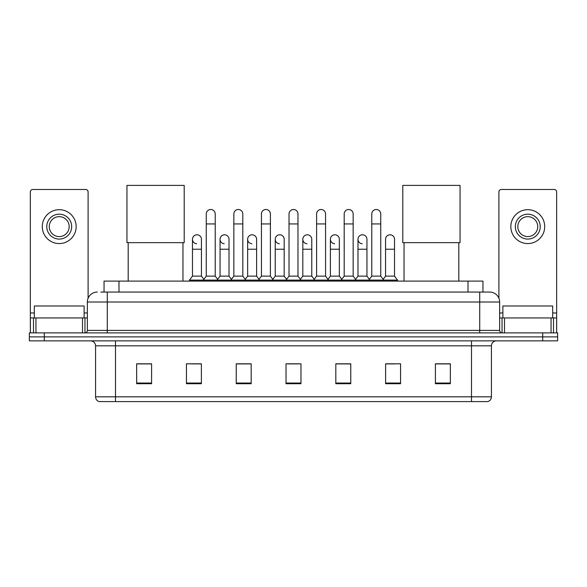 <?xml version="1.0" encoding="UTF-8"?>
<svg xmlns="http://www.w3.org/2000/svg" width="587" height="587" viewBox="0 0 587 587"><rect width="100%" height="100%" fill="white"/><g stroke="black" fill="none" stroke-linecap="round" stroke-linejoin="round"><path stroke-width="0.88" d="M104.046 292.055L104.046 281.1L482.954 281.1L482.954 292.055M101.03 292.055L489.683 292.055A9.957 9.957 0 0 1 499.64 302.012L499.64 330.393C499.772 331.897 500.608 332.726 502.134 332.888M100.803 292.055L107.274 292.055L107.274 302.012L87.36 302.012L87.36 330.393A2.487 2.487 0 0 1 84.866 332.888M97.317 292.055A9.957 9.957 0 0 0 87.36 302.012M44.289 332.888L29.35 332.888L29.35 336.872L44.289 336.872L29.35 336.872L29.35 340.856L44.289 340.856L44.289 336.872L542.711 336.872L44.289 336.872L44.289 332.888L542.711 332.888L542.711 336.872L557.65 336.872L542.711 336.872L542.711 340.856L44.289 340.856M542.711 340.856L557.65 340.856L557.65 332.888L542.711 332.888M499.64 302.012L479.726 302.012L479.726 292.055L489.683 292.055M491.429 396.819C491.29 399.204 490.094 400.796 487.841 401.603L471.508 401.603L471.508 396.819L491.429 396.819L491.429 345.831A4.982 4.982 0 0 1 496.404 340.856M471.508 401.603L99.159 401.603A4.982 4.982 0 0 1 95.571 396.819L95.571 345.831C95.277 342.808 93.619 341.15 90.596 340.856M450.346 383.722L450.346 363.808L435.407 363.808L435.407 383.722L450.346 383.722M400.554 383.722L400.554 363.808L385.615 363.808L385.615 383.722L400.554 383.722M350.762 383.722L350.762 363.808L335.823 363.808L335.823 383.722L350.762 383.722M151.593 383.722L151.593 363.808L136.654 363.808L136.654 383.722L151.593 383.722M201.385 383.722L201.385 363.808L186.446 363.808L186.446 383.722L201.385 383.722M251.177 383.722L251.177 363.808L236.238 363.808L236.238 383.722L251.177 383.722M300.97 383.722L300.97 363.808L286.03 363.808L286.03 383.722L300.97 383.722M385.615 363.911L395.029 363.911M247.142 363.911L243.312 363.911M191.971 363.911L201.385 363.911M343.688 363.911L339.858 363.911M288.518 363.911L298.482 363.911M251.177 363.911L236.238 363.911M151.593 363.911L136.654 363.911M350.762 363.911L335.823 363.911M450.346 363.911L435.407 363.911M84.124 317.949L84.124 305.996L34.332 305.996L34.332 317.949M82.503 332.888L82.503 317.949L35.946 317.949L35.946 332.888M88.109 298.233L88.109 191.971A2.487 2.487 0 0 0 85.614 189.484L32.835 189.484A2.487 2.487 0 0 0 30.348 191.971L30.348 317.949L35.946 317.949M82.503 317.949L87.36 317.949M30.348 332.888L30.348 317.949M59.228 214.182A12.452 12.452 0 0 0 46.777 226.626A12.452 12.452 0 0 0 59.228 239.078A12.452 12.452 0 0 0 71.673 226.626A12.452 12.452 0 0 0 59.228 214.182M59.228 216.669A9.957 9.957 0 0 0 49.264 226.626A9.957 9.957 0 0 0 59.228 236.59A9.957 9.957 0 0 0 69.185 226.626A9.957 9.957 0 0 0 59.228 216.669M59.228 243.561A16.928 16.928 0 0 0 76.156 226.626A16.928 16.928 0 0 0 59.228 209.698A16.928 16.928 0 0 0 42.293 226.626A16.928 16.928 0 0 0 59.228 243.561M128.186 242.658L128.186 281.1M182.961 242.658L182.961 281.1M126.946 185.397L184.208 185.397L184.208 242.658L126.946 242.658L126.946 185.397M404.039 242.658L404.039 281.1M458.814 242.658L458.814 281.1M402.792 185.397L460.054 185.397L460.054 242.658L402.792 242.658L402.792 185.397M206.264 223.94L215.224 223.94L215.224 276.125L206.264 276.125L206.264 213.984A4.483 4.483 0 0 1 211.027 209.508A4.483 4.483 0 0 1 215.224 213.984A4.483 4.483 0 0 0 211.027 209.508M206.264 276.125L203.278 280.109L203.278 281.1M215.224 276.125L218.21 280.109L189.484 280.109L189.484 281.1M233.846 276.125L233.846 223.94L242.813 223.94L242.813 276.125L233.846 276.125L230.86 280.109L218.21 280.109L218.21 281.1M233.846 223.94L233.846 213.984A4.483 4.483 0 0 1 238.608 209.508A4.483 4.483 0 0 1 242.813 213.984A4.483 4.483 0 0 0 238.608 209.508M242.813 276.125L245.799 280.109L230.86 280.109L230.86 281.1M261.435 276.125L261.435 223.94L270.394 223.94L270.394 276.125L261.435 276.125L258.449 280.109L245.799 280.109L245.799 281.1M261.435 223.94L261.435 213.984A4.483 4.483 0 0 1 266.197 209.508A4.483 4.483 0 0 1 270.394 213.984A4.483 4.483 0 0 0 266.197 209.508M270.394 276.125L273.381 280.109L258.449 280.109L258.449 281.1M289.017 276.125L289.017 223.94L297.983 223.94L297.983 276.125L289.017 276.125L286.03 280.109L273.381 280.109L273.381 281.1M289.017 223.94L289.017 213.984A4.483 4.483 0 0 1 293.779 209.508A4.483 4.483 0 0 1 297.983 213.984A4.483 4.483 0 0 0 293.779 209.508M297.983 276.125L300.97 280.109L286.03 280.109L286.03 281.1M316.606 276.125L316.606 223.94L325.565 223.94L325.565 276.125L316.606 276.125L313.619 280.109L300.97 280.109L300.97 281.1M316.606 223.94L316.606 213.984A4.483 4.483 0 0 1 321.368 209.508A4.483 4.483 0 0 1 325.565 213.984A4.483 4.483 0 0 0 321.368 209.508M325.565 276.125L328.551 280.109L313.619 280.109L313.619 281.1M344.187 276.125L344.187 223.94L353.154 223.94L353.154 276.125L344.187 276.125L341.201 280.109L328.551 280.109L328.551 281.1M344.187 223.94L344.187 213.984A4.483 4.483 0 0 1 348.949 209.508A4.483 4.483 0 0 1 353.154 213.984A4.483 4.483 0 0 0 348.949 209.508M353.154 276.125L356.14 280.109L341.201 280.109L341.201 281.1M371.776 276.125L371.776 223.94L380.736 223.94L380.736 276.125L371.776 276.125L368.79 280.109L356.14 280.109L356.14 281.1M371.776 223.94L371.776 213.984A4.483 4.483 0 0 1 376.538 209.508A4.483 4.483 0 0 1 380.736 213.984A4.483 4.483 0 0 0 376.538 209.508M380.736 276.125L383.722 280.109L368.79 280.109L368.79 281.1M394.53 276.125L394.53 249.233L385.564 249.233L385.564 276.125L394.53 276.125L397.516 280.109L383.722 280.109L383.722 281.1M196.667 243.752A4.483 4.483 0 0 1 192.47 239.276A4.483 4.483 0 0 1 197.232 234.8A4.483 4.483 0 0 1 201.436 239.276L201.436 249.233L192.47 249.233L192.47 239.276M201.436 249.233L201.436 276.125L192.47 276.125L192.47 249.233M192.47 276.125L189.484 280.109M201.436 276.125L203.85 279.339M224.256 243.752A4.483 4.483 0 0 1 220.059 239.276A4.483 4.483 0 0 1 224.821 234.8A4.483 4.483 0 0 1 229.018 239.276L229.018 249.233L220.059 249.233L220.059 239.276M229.018 249.233L229.018 276.125L220.059 276.125L220.059 249.233M220.059 276.125L217.638 279.339M229.018 276.125L231.432 279.339M251.838 243.752A4.483 4.483 0 0 1 247.641 239.276A4.483 4.483 0 0 1 252.403 234.8A4.483 4.483 0 0 1 256.607 239.276L256.607 249.233L247.641 249.233L247.641 239.276M256.607 249.233L256.607 276.125L247.641 276.125L247.641 249.233M247.641 276.125L245.227 279.339M256.607 276.125L259.021 279.339M279.427 243.752A4.483 4.483 0 0 1 275.23 239.276A4.483 4.483 0 0 1 279.992 234.8A4.483 4.483 0 0 1 284.189 239.276L284.189 249.233L275.23 249.233L275.23 239.276M284.189 249.233L284.189 276.125L275.23 276.125L275.23 249.233M275.23 276.125L272.808 279.339M284.189 276.125L286.603 279.339M307.008 243.752A4.483 4.483 0 0 1 302.811 239.276A4.483 4.483 0 0 1 307.573 234.8A4.483 4.483 0 0 1 311.77 239.276L311.77 249.233L302.811 249.233L302.811 239.276M311.77 249.233L311.77 276.125L302.811 276.125L302.811 249.233M302.811 276.125L300.397 279.339M311.77 276.125L314.192 279.339M334.597 243.752A4.483 4.483 0 0 1 330.393 239.276A4.483 4.483 0 0 1 335.162 234.8A4.483 4.483 0 0 1 339.359 239.276L339.359 249.233L330.393 249.233L330.393 239.276M339.359 249.233L339.359 276.125L330.393 276.125L330.393 249.233M330.393 276.125L327.979 279.339M339.359 276.125L341.773 279.339M362.179 243.752A4.483 4.483 0 0 1 357.982 239.276A4.483 4.483 0 0 1 362.744 234.8A4.483 4.483 0 0 1 366.941 239.276L366.941 249.233L357.982 249.233L357.982 239.276M366.941 249.233L366.941 276.125L357.982 276.125L357.982 249.233M357.982 276.125L355.568 279.339M366.941 276.125L369.362 279.339M385.564 249.233L385.564 239.276A4.483 4.483 0 0 1 390.333 234.8A4.483 4.483 0 0 1 394.53 239.276L394.53 249.233M385.564 276.125L383.15 279.339M397.516 280.109L397.516 281.1M551.054 332.888L551.054 317.949L504.497 317.949L504.497 332.888M556.652 332.888L556.652 317.949L556.652 332.888M551.054 317.949L556.652 317.949L556.652 191.971A2.487 2.487 0 0 0 554.165 189.484L501.386 189.484A2.487 2.487 0 0 0 498.891 191.971L498.891 298.233M499.64 317.949L504.497 317.949M527.772 214.182A12.452 12.452 0 0 0 515.327 226.626A12.452 12.452 0 0 0 527.772 239.078A12.452 12.452 0 0 0 540.223 226.626A12.452 12.452 0 0 0 527.772 214.182M527.772 216.669A9.957 9.957 0 0 0 517.815 226.626A9.957 9.957 0 0 0 527.772 236.59A9.957 9.957 0 0 0 537.736 226.626A9.957 9.957 0 0 0 527.772 216.669M527.772 243.561A16.928 16.928 0 0 0 544.707 226.626A16.928 16.928 0 0 0 527.772 209.698A16.928 16.928 0 0 0 510.844 226.626A16.928 16.928 0 0 0 527.772 243.561M552.668 317.949L552.668 305.996L502.876 305.996L502.876 317.949M118.985 292.055L118.985 281.1M468.015 292.055L468.015 281.1M107.274 332.888L107.274 330.393L499.64 330.393M87.36 330.393L107.274 330.393L107.274 302.012L479.726 302.012L479.726 332.888M471.508 340.856L471.508 345.831L95.571 345.831M491.429 345.831L471.508 345.831L471.508 396.819L115.492 396.819L115.492 401.603M95.571 396.819L115.492 396.819L115.492 340.856M300.97 383.032L286.03 383.032M251.177 383.032L236.238 383.032M201.385 383.032L186.446 383.032M151.593 383.032L136.654 383.032M350.762 383.032L335.823 383.032M400.554 383.032L385.615 383.032M450.346 383.032L435.407 383.032M87.36 312.966L84.124 312.966M34.332 312.966L30.348 312.966M84.954 317.949L84.954 332.888M30.385 317.949L30.385 332.888M33.496 332.888L33.496 317.949M556.652 312.966L552.668 312.966M502.876 312.966L499.64 312.966M556.615 332.888L556.615 317.949M553.504 317.949L553.504 332.888M502.046 332.888L502.046 317.949M215.224 223.94L215.224 213.984M242.813 223.94L242.813 213.984M270.394 223.94L270.394 213.984M297.983 223.94L297.983 213.984M325.565 223.94L325.565 213.984M353.154 223.94L353.154 213.984M380.736 223.94L380.736 213.984"/></g></svg>
